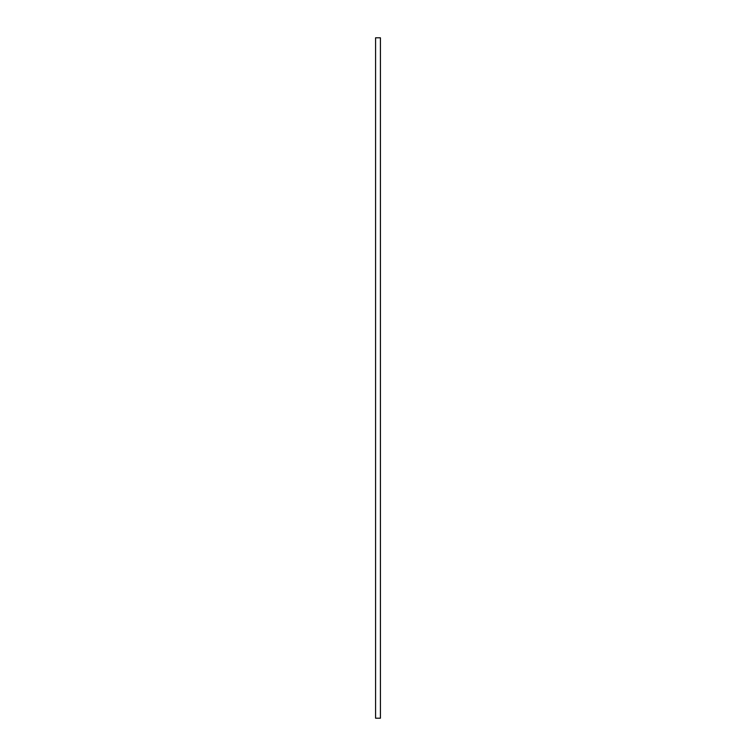 <?xml version="1.0" encoding="UTF-8"?>
<svg xmlns="http://www.w3.org/2000/svg" width="756" height="756" viewBox="0 0 756 756"><rect width="100%" height="100%" fill="white"/><g stroke="black" fill="none" stroke-linecap="round" stroke-linejoin="round"><path stroke-width="1.13" d="M380.419 718.2L375.581 718.2L375.581 37.8L380.419 37.8L380.419 718.2"/></g></svg>
